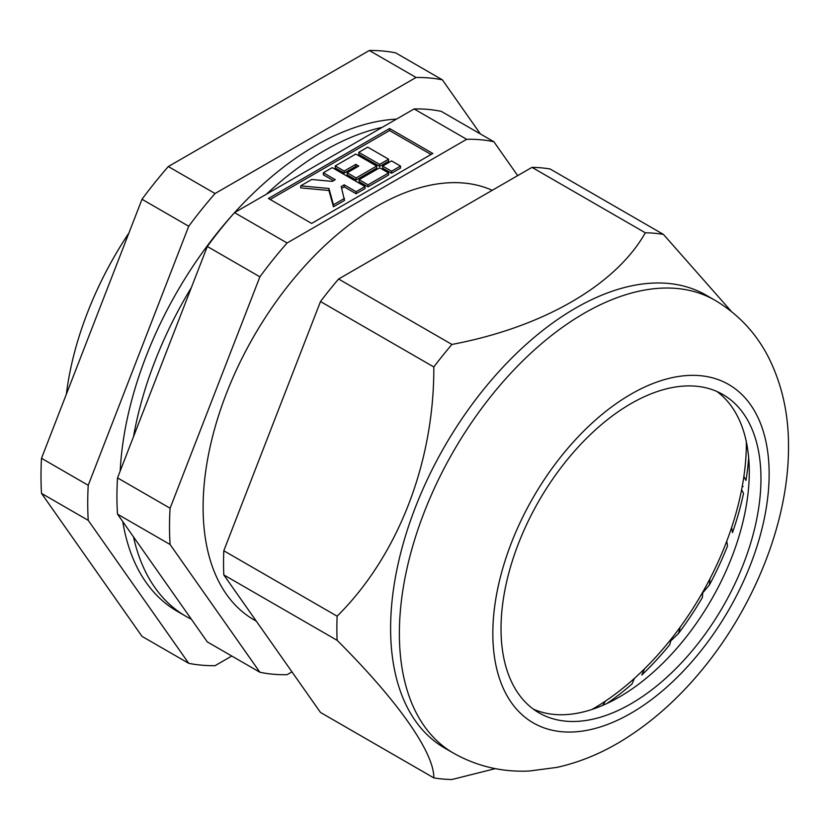 <?xml version="1.0" encoding="UTF-8"?>
<svg xmlns="http://www.w3.org/2000/svg" width="830" height="830" viewBox="0 0 830 830"><rect width="100%" height="100%" fill="white"/><g stroke="black" fill="none" stroke-linecap="round" stroke-linejoin="round"><path stroke-width="1.25" d="M492.242 190.309A245.773 141.899 120 0 0 305.627 265.102A245.773 141.899 120 0 0 203.101 507.327A245.773 141.899 120 0 0 254.001 619.834L256.335 621.193M117.528 477.883L170.098 508.24L259.894 276.826L207.313 246.469L117.528 477.883A293.27 169.32 120 0 0 117.528 514.164L207.313 641.901L259.894 672.248L170.098 544.511L117.528 514.164M170.098 508.24A293.27 169.32 120 0 0 170.098 544.511M259.894 672.248A293.27 169.32 120 0 0 287.097 674.676L291.963 671.875M207.313 246.469A293.27 169.32 120 0 1 234.517 212.625L414.097 108.948A293.27 169.32 120 0 1 441.301 111.386L493.871 141.733L517.692 175.618M493.871 141.733A293.27 169.32 120 0 0 466.668 139.305L414.097 108.948M234.517 212.625L287.097 242.983L466.668 139.305M287.097 242.983A293.27 169.32 120 0 0 259.894 276.826M128.909 233.002A243.709 140.706 120 0 0 66.348 394.26M748.67 457.787A220.988 127.592 120 0 1 745.973 480.425L743.877 476.441A216.858 125.206 120 0 0 746.357 443.251A216.858 125.206 120 0 0 746.357 441.944A216.858 125.206 -60 0 1 730.244 531.574A216.858 125.206 -60 0 1 591.894 709.494A216.858 125.206 120 0 0 594.913 707.741L594.311 708.664M602.684 705.407L605.495 701.049A216.858 125.206 120 0 0 634.525 678.266L631.921 684.076A220.988 127.592 120 0 1 606.772 703.581M644.63 668.721A216.858 125.206 120 0 0 671.325 638.81L669.769 644.651A220.988 127.592 120 0 1 641.787 675.049L644.63 668.721M680.237 627.055A216.858 125.206 120 0 0 702.771 592.06L702.377 597.527A220.988 127.592 120 0 1 678.546 633.415L680.237 627.055M709.909 578.894A216.858 125.206 120 0 0 726.748 541.202L727.537 545.922A220.988 127.592 120 0 1 709.484 584.849L709.909 578.894M731.614 527.527A216.858 125.206 120 0 0 741.615 489.71L743.535 493.362A220.988 127.592 120 0 1 732.475 532.663L731.614 527.527M702.709 592.942L709.484 584.849M670.744 640.967L678.546 633.415M742.29 486.11L743.12 486.588M432.793 153.467L389.561 128.515L268.401 198.463L311.634 223.426L432.793 153.467M431.04 154.484L389.561 130.538L389.561 128.515M379.642 166.384L388.585 161.217L388.585 159.194L367.721 147.159L358.788 152.315L358.788 154.339L379.642 166.384L379.642 164.361L388.585 159.194M323.337 172.785L335.258 179.664L332.27 181.386L311.727 179.488L300.699 185.858L300.699 187.881L328.939 190.495L333.463 206.805L344.502 200.435L341.213 186.543L344.191 184.831L344.191 186.854L356.112 193.732L365.044 188.566L365.044 186.543L332.27 167.629L323.337 172.785L323.337 174.808L333.504 180.681M341.69 188.286L344.191 186.854M389.561 130.538L270.155 199.48M391.563 173.263L400.496 168.106L400.496 166.073L391.563 160.916L382.62 166.073L382.62 168.106L391.563 173.263L391.563 171.239L400.496 166.073M368.022 186.854L388.585 174.985L388.585 172.962L379.642 167.795L359.089 179.664L359.089 181.687L368.022 186.854L368.022 184.831L388.585 172.962M335.258 165.907L344.191 171.063L355.811 164.361L358.788 166.073L347.168 172.785L347.168 174.808L356.112 179.965L376.664 168.106L376.664 166.073L355.811 154.038L335.258 165.907L335.258 167.93L344.191 173.086L355.811 166.384L357.035 167.089M382.62 166.073L391.563 171.239M300.699 185.858L328.939 188.472L333.463 204.782L344.502 198.412M333.463 204.782L333.463 206.805M344.191 184.831L356.112 191.709L356.112 193.732M356.112 191.709L365.044 186.543M328.939 188.472L328.939 190.495M359.089 179.664L368.022 184.831M358.788 152.315L379.642 164.361M344.191 171.063L344.191 173.086M355.811 164.361L355.811 166.384M347.168 172.785L356.112 177.942L356.112 179.965M356.112 177.942L376.664 166.073M168.314 166.54A322.185 186.013 120 0 0 154.899 182.548A322.185 186.013 120 0 0 142.003 199.273L188.732 226.248A322.185 186.013 120 0 1 201.638 209.523A322.185 186.013 120 0 1 215.043 193.525L168.314 166.54L369.319 50.495L416.048 77.47A322.185 186.013 120 0 1 442.359 79.825L480.414 133.962M231.788 656.022L215.043 665.691A322.185 186.013 120 0 1 188.732 663.336L142.003 636.361L41.5 493.383L88.229 520.358A322.185 186.013 120 0 1 88.229 485.28L188.732 226.248M88.229 485.28L41.5 458.295A322.185 186.013 120 0 0 41.5 493.383M41.5 458.295L142.003 199.273M442.359 79.825L395.63 52.84A322.185 186.013 120 0 0 369.319 50.495M215.043 193.525L416.048 77.47M188.732 663.336L88.229 520.358M191.377 619.211A276.753 159.785 -60 0 1 185.93 616.317A276.753 159.785 -60 0 1 133.474 536.844M133.474 436.798A276.753 159.785 -60 0 1 191.377 287.564M266.409 194.22A276.753 159.785 -60 0 1 324.312 150.676A276.753 159.785 -60 0 1 382.215 127.364M185.93 616.317L177.174 611.254A276.753 159.785 -60 0 1 122.747 521.572M120.194 471.015A276.753 159.785 -60 0 1 233.043 214.306M234.6 212.584A276.753 159.785 -60 0 1 315.545 145.613A276.753 159.785 -60 0 1 396.491 119.115M716.871 391.459A183.814 106.126 -60 0 1 749.283 471.917A183.814 106.126 -60 0 1 619.304 697.034A183.814 106.126 -60 0 1 533.431 709.193M501.019 628.746A183.814 106.126 -60 0 1 581.249 443.76A183.814 106.126 -60 0 1 722.899 394.52A183.814 106.126 -60 0 1 760.965 478.661A183.814 106.126 -60 0 1 680.725 663.637A183.814 106.126 -60 0 1 539.085 712.887A183.814 106.126 -60 0 1 501.019 628.746M453.522 753.163L444.766 748.1A261.471 150.956 -60 0 1 390.608 628.403A261.471 150.956 -60 0 1 504.744 365.273A261.471 150.956 -60 0 1 706.226 295.221L714.993 300.284A261.471 150.956 -60 0 0 513.5 370.336A261.471 150.956 -60 0 0 399.375 633.466A261.471 150.956 -60 0 0 453.522 753.163C477.001 766.36 502.285 772.305 529.374 771.008L556.951 767.387C580.533 762.127 603.286 752.571 625.218 738.721C652.94 721.177 678.276 698.549 701.215 670.848C754.335 607.01 788.728 521.52 788.5 446.955C788.728 414.077 781.974 384.02 768.227 356.765C755.808 332.778 738.067 313.958 714.993 300.284M495.323 768.632L451.925 779.505A299.464 172.899 -60 0 1 433.82 777.886C434.194 752.686 398.193 701.205 337.125 640.324A299.464 172.899 -60 0 1 336.866 628.403A299.464 172.899 -60 0 1 337.125 616.182L223.799 550.757L320.494 301.539A299.464 172.899 -60 0 1 338.599 279.015L531.989 167.359A299.464 172.899 -60 0 1 550.103 168.978L663.429 234.402L731.438 311.52M433.82 777.886L320.494 712.462L223.799 574.9A299.464 172.899 -60 0 1 223.799 550.757M531.989 167.359L645.315 232.784A299.464 172.899 -60 0 1 663.429 234.402M320.494 301.539L433.82 366.964A299.464 172.899 -60 0 1 451.925 344.44L338.599 279.015M223.799 574.9L337.125 640.324M451.925 344.44C542.747 327.311 615.684 285.23 645.315 232.784M337.125 616.182C397.643 556.256 434.256 462.85 433.82 366.964M769.14 473.94A195.382 112.797 -60 0 1 630.987 713.229A195.382 112.797 -60 0 1 492.833 633.466A195.382 112.797 -60 0 1 630.987 394.177A195.382 112.797 -60 0 1 769.14 473.94"/></g></svg>
